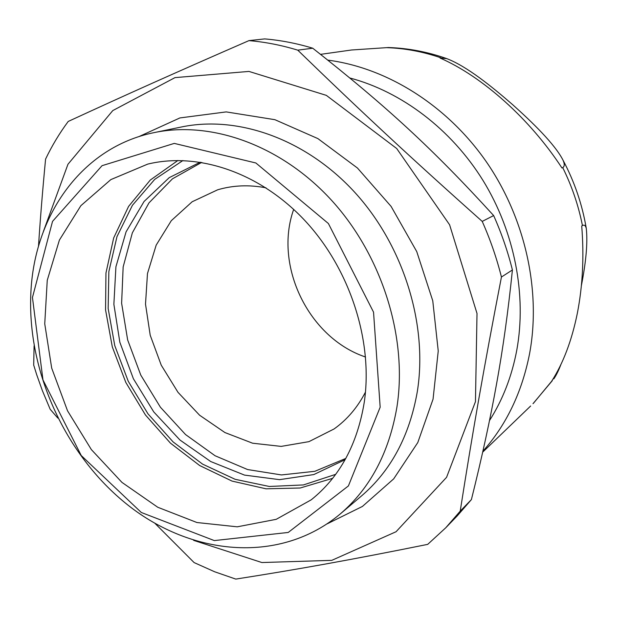 <?xml version="1.0" encoding="UTF-8"?>
<svg xmlns="http://www.w3.org/2000/svg" width="618" height="618" viewBox="0 0 618 618"><rect width="100%" height="100%" fill="white"/><g stroke="black" fill="none" stroke-linecap="round" stroke-linejoin="round"><path stroke-width="0.93" d="M562.944 160.031C564.744 163.909 564.674 166.443 562.728 167.625L561.971 167.988C529.912 118.895 482.326 76.485 440.055 58.022L446.791 58.633C466.914 66.335 491.913 86.651 512.6 104.627C532.252 122.225 554.748 144.056 562.944 160.031C574.477 181.661 582.256 204.473 586.289 228.459C585.563 225.493 584.28 224.527 582.442 225.562L581.723 226.026C584.164 256.648 582.704 285.717 577.351 313.233C571.812 340.533 563.214 363.245 551.565 381.368L533.465 403.23M482.89 451.24C506.405 424.821 521.963 392.322 529.564 353.743C541.283 290.893 525.323 218.123 486.119 161.476C446.706 104.952 386.683 67.764 327.834 60.124M446.799 58.633C427.602 51.866 408.127 48.165 388.374 47.532L351.534 49.996L320.557 54.353M586.281 228.459C587.78 242.31 586.15 261.337 581.391 285.531M560.943 364.427C558.587 370.591 556.208 375.412 553.798 378.896M364.272 402.179C373.249 341.213 350.089 269.162 305.122 220.819C260.07 172.492 198.084 151.827 147.717 164.11L110.823 179.614L80.881 205.67L59.405 240.062L47.254 280.294L44.743 323.817L51.696 368.119L67.532 410.808L91.364 449.603L121.955 482.395L157.76 507.262L196.918 522.519L237.235 526.822L276.223 519.321L311.178 499.846C339.653 477.05 357.351 444.496 364.272 402.179M340.024 514.145L361.337 496.084C390.839 470.877 409.495 436.084 417.297 391.712C428.019 325.029 403.778 246.157 355.01 192.6C306.134 139.073 238.007 115.203 181.622 126.945L154.253 132.584C81.761 147.208 34.446 215.427 30.9 292.167C26.736 372.415 66.582 458.085 130.684 507.247C194.624 556.177 280.92 563.5 340.024 514.145C370.136 488.429 389.116 452.693 396.941 406.953C407.687 338.193 382.442 256.485 332.136 200.935C281.723 145.408 211.781 120.595 154.253 132.584M32.453 297.474L42.966 379.916L81.236 455.536L141.313 512.492L214.322 540.588L288.22 532.453L348.405 485.933L380.17 407.192L373.542 312.16L328.39 223.523L255.867 162.982L174.276 143.399L102.047 165.678L52.53 221.399L32.453 297.474M201.7 162.379L172.453 178.826L148.984 202.874L132.345 232.855L123.152 266.945L121.622 303.253L127.648 339.915L140.796 375.134L160.41 407.216L185.554 434.562L215.079 455.752L247.579 469.541L281.445 474.941L314.848 471.302L345.833 458.417M200.302 162.155L169.224 177.644L144.079 201.468L126.072 231.85L115.914 266.814L113.874 304.288L119.846 342.256L133.388 378.741L153.758 411.912L179.962 440.024L210.723 461.538L244.504 475.095L279.521 479.661L313.789 474.57L345.145 459.661M489.479 420.595C502.751 399.823 511.851 376.339 516.787 350.143C526.814 295.033 514.647 231.966 483.021 180.471C451.179 129.116 401.499 91.696 349.865 77.992M154.948 523.338L194.106 562.581L214.678 571.781L235.798 579.097C297.861 569.348 349.541 560.132 427.71 544.365L445.756 527.78L457.15 515.984L471.403 499.591C481.947 457.312 490.344 418.687 496.594 383.732C502.952 348.838 508.228 310.916 512.415 269.966C507.787 251.387 501.53 233.256 493.651 215.566L482.218 221.406C410.468 157.505 360.224 110.753 297.768 50.158C281.406 45.168 265.137 41.985 248.961 40.618C174.4 73.086 125.817 94.894 68.227 121.445C59.506 133.194 51.951 145.748 45.578 159.104C42.549 190.885 40.193 219.954 38.494 246.327M297.768 50.158L312.731 48.212C296.632 43.337 280.626 40.24 264.697 38.903L248.961 40.618M312.731 48.212C386.018 105.91 432.585 148.598 493.651 215.566M193.627 540.364L261.862 562.534L331.781 560.356L396.068 531.727L446.575 477.32L475.458 401.646L477.011 313.465L449.603 224.79L396.71 148.529L326.335 95.365L248.961 71.425L174.979 77.621L112.793 110.576L67.957 164.264L43.33 231.642M57.806 418.069L50.182 409.278L42.356 390.599L36.701 374.724L33.696 365.084L34.09 345.848M445.756 527.78L460.209 511.148C472.592 432.306 483.701 368.699 501.437 277.026C496.687 258.046 490.283 239.506 482.218 221.406M293.681 209.386C273.565 265.763 308.776 338.092 365.562 357.019M266.01 187.826C249.116 184.62 233.001 185.276 217.667 189.796L192.144 201.769L171.294 220.688L156.176 245.137L147.478 273.527L145.508 304.133L150.213 335.25L161.244 365.184L177.999 392.33L199.591 415.219L224.906 432.546L252.607 443.206L281.182 446.397L308.93 441.646L334.099 428.946C347.115 419.661 357.567 407.386 365.462 392.106M471.403 499.591L460.209 511.148M501.437 277.026L512.415 269.966M582.442 225.562C578.479 205.485 571.913 186.172 562.728 167.625M441.005 57.853C423.052 51.688 405.037 48.289 386.968 47.663M532.994 403.693L552.307 380.665M177.907 160.479L150.267 180.054L128.583 206.412L113.666 237.969L105.956 273.032L105.554 309.896L112.306 346.899L125.809 382.434L145.446 414.979L170.413 443.114L199.676 465.539L232.036 481.09L266.072 488.815L300.194 488.004L332.654 478.324M182.905 160.541L154.685 179.405L132.422 205.307L116.987 236.617L108.853 271.611L108.158 308.521L114.763 345.616L128.243 381.252L147.972 413.836L173.11 441.916L202.588 464.133L235.149 479.313L269.317 486.474L303.43 484.929L335.682 474.346M530.646 406.003L482.681 452.167M327.316 523.778L362.434 506.428L393.689 478.865L417.791 442.55L433.056 399.166L438.239 351.001L432.762 300.804L416.748 251.603L391.109 206.42L357.436 168.011L317.891 138.602L274.902 119.691L226.219 111.904L179.9 117.93L138.834 136.648"/></g></svg>
